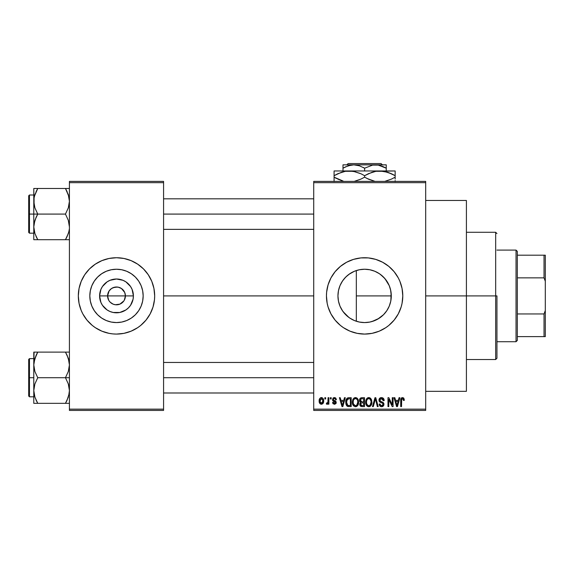 <?xml version="1.0" encoding="UTF-8"?>
<svg xmlns="http://www.w3.org/2000/svg" width="574" height="574" viewBox="0 0 574 574"><rect width="100%" height="100%" fill="white"/><g stroke="black" fill="none" stroke-linecap="round" stroke-linejoin="round"><path stroke-width="0.86" d="M108.694 300.209L107.589 295.904A8.904 8.904 0 0 0 116.493 304.816A8.904 8.904 0 0 0 125.405 295.904L133.398 295.904A16.897 16.897 0 0 1 116.493 312.801A16.897 16.897 0 0 1 99.596 295.904L125.405 295.904A8.904 8.904 0 0 1 116.493 304.816A8.904 8.904 0 0 1 107.589 295.904L109.089 290.961L111.55 288.5L114.757 287.172L118.237 287.172L121.444 288.5L124.723 292.496L125.405 295.904L124.293 300.209M113.874 304.421L115.238 304.722M115.761 304.787L119.909 304.134L115.331 304.737L113.085 304.134L110.201 302.204L111.55 303.316M112.274 303.754L113.085 304.134M109.089 300.855L110.201 302.204L109.089 300.855M143.163 295.904A26.669 26.669 0 0 1 116.493 322.574A26.669 26.669 0 0 1 89.824 295.904L90.34 290.702L91.854 285.701L94.323 281.088L97.637 277.048L101.677 273.733L106.29 271.265L111.291 269.751L116.493 269.235L121.702 269.751L126.703 271.265L131.317 273.733L135.356 277.048L138.671 281.088L141.139 285.701L142.653 290.702L143.163 295.904L142.653 301.113L141.139 306.114L138.671 310.721L135.356 314.767L131.317 318.082L126.703 320.543L121.702 322.064L116.493 322.574L111.291 322.064L106.29 320.543L101.677 318.082L97.637 314.767L94.323 310.721L91.854 306.114L90.34 301.113L89.824 295.904A26.669 26.669 0 0 1 116.493 269.235A26.669 26.669 0 0 1 143.163 295.904M78.322 295.94A38.171 38.171 0 0 0 81.221 310.498L82.828 313.899A38.171 38.171 0 0 0 89.472 322.868M81.235 310.534A38.171 38.171 0 0 0 82.828 313.899L86.99 320.12L92.278 325.415L95.291 327.646L101.892 331.176L109.053 333.343L112.755 333.896L116.493 334.082L123.941 333.343A38.171 38.171 0 0 0 127.557 332.439M89.537 322.925A38.171 38.171 0 0 0 105.394 332.425L101.892 331.176M105.437 332.439A38.171 38.171 0 0 0 109.053 333.343M127.6 332.425A38.171 38.171 0 0 0 143.457 322.925M143.514 322.868A38.171 38.171 0 0 0 151.758 310.534M151.773 310.498A38.171 38.171 0 0 0 154.671 295.94M123.941 333.343L131.102 331.176L137.703 327.646L140.716 325.415L146.004 320.12L150.158 313.899L153.028 306.99L154.485 299.65L154.671 295.904A38.171 38.171 0 0 1 116.493 334.082A38.171 38.171 0 0 1 78.322 295.904L79.054 303.352L81.228 310.512L79.965 306.99M390.707 301.443L391.289 295.904A26.669 26.669 0 0 1 364.619 322.574A26.669 26.669 0 0 1 337.95 295.904L338.445 301.034M389.057 306.581L389.244 306.15M384.881 313.246L383.855 314.38M378.976 318.383L371.916 321.555L377.685 319.158L383.611 314.631M364.088 322.574L359.389 322.057L364.54 322.574M349.408 317.817L350.728 318.67M344.35 313.246L347.277 316.174M340.002 306.164L342.707 311.108M338.473 301.178L339.952 306.057M326.448 295.94A38.171 38.171 0 0 0 328.077 306.961M328.098 307.018A38.171 38.171 0 0 0 330.94 313.878M401.154 306.954A38.171 38.171 0 0 0 402.79 295.904A38.171 38.171 0 0 1 364.619 334.082A38.171 38.171 0 0 1 326.448 295.904L327.18 303.352L328.091 306.99L330.954 313.899A38.171 38.171 0 0 0 353.519 332.432M353.555 332.439A38.171 38.171 0 0 0 375.683 332.439M375.719 332.432A38.171 38.171 0 0 0 401.133 307.018M425.693 295.904L466.411 295.904L466.411 200.477L466.411 295.904L425.693 295.904M163.576 295.904L313.72 295.904L163.576 295.904M123.905 300.855L119.909 304.134M359.41 322.064L355.177 320.852M371.902 321.562L370.352 321.957M369.484 322.129L368.838 322.244M383.217 315.018L379.737 317.874M388.354 308.073L386.776 310.742M390.535 302.182L389.617 305.189M391.102 292.762L390.865 300.632M338.38 300.711L337.95 295.904L338.387 291.097M339.693 305.39L338.66 302.024M340.877 308.059L340.303 306.86M341.882 309.845L340.884 308.08M348.913 317.465L343.073 311.625M353.613 320.199L352.458 319.646M313.72 181.391L425.693 181.391L313.72 181.391L313.72 182.661L425.693 182.661L425.693 409.154L313.72 409.154L313.72 181.391M313.72 410.424L425.693 410.424L425.693 181.391L425.693 182.661L313.72 182.661L313.72 409.154L425.693 409.154L425.693 410.424L313.72 410.424L313.72 409.154L313.72 410.424M324.827 397.703L324.827 398.973L325.637 398.973L325.637 397.703L324.827 397.703L325.637 397.703L324.827 397.703L324.827 398.973L325.637 398.973L325.637 397.703L325.637 398.973L324.827 398.973L324.827 397.703M330.38 397.703L330.38 398.973L331.191 398.973L331.191 397.703L330.38 397.703L331.191 397.703L330.38 397.703L330.38 398.973L331.191 398.973L331.191 397.703L331.191 398.973L330.38 398.973L330.38 397.703M344.45 397.703L343.754 400.358L340.949 400.358L340.246 397.703L339.399 397.703L341.982 406.607L342.836 406.607L345.297 397.703L344.45 397.703L345.297 397.703L344.45 397.703L343.754 400.358L340.949 400.358L340.246 397.703L339.399 397.703L341.982 406.607L342.836 406.607L345.297 397.703L342.836 406.607L341.982 406.607L339.399 397.703L340.246 397.703M357.803 398.98L356.181 397.674L354.136 397.947L352.953 399.303L352.393 401.312L352.501 403.68L353.527 405.84L355.091 406.693L356.949 406.263L357.975 405.086L358.571 402.819L357.803 398.98L355.478 397.581L353.161 398.944L352.357 402.144C352.214 404.613 353.254 406.141 355.471 406.722C357.738 406.127 358.779 404.562 358.599 402.037L357.803 398.98M371.105 398.98L369.484 397.674L367.439 397.947L366.255 399.303L365.695 401.312L365.803 403.68L366.829 405.84L368.393 406.693L370.252 406.263L371.278 405.086L371.873 402.819L371.105 398.98L368.781 397.581L366.463 398.944L365.66 402.144C365.516 404.613 366.556 406.141 368.773 406.722C371.041 406.127 372.081 404.562 371.902 402.037L371.105 398.98M382.593 397.796L384.164 400.595C384.128 398.779 383.238 397.775 381.48 397.581L379.644 398.306L378.962 400.164L379.651 401.929L382.994 403.551L382.923 405.043L381.897 405.667L380.619 405.387L380.002 403.945L379.192 404.06L379.823 405.947L381.38 406.715L383.324 406.026L383.906 403.838L383.016 402.352L380.146 401.133L379.945 399.389L381.81 398.665L382.836 399.231L383.353 400.709L384.164 400.595L383.482 398.471L381.767 397.595M399.045 397.703L398.349 400.358L395.551 400.358L394.847 397.703L394.001 397.703L396.584 406.607L397.438 406.607L399.899 397.703L399.045 397.703L399.899 397.703L399.045 397.703L398.349 400.358L395.551 400.358L394.847 397.703L394.001 397.703L396.584 406.607L397.438 406.607L399.899 397.703L397.438 406.607L396.584 406.607L394.001 397.703L394.847 397.703M330.954 313.899L335.108 320.12L340.404 325.415L343.41 327.646L350.011 331.176L357.172 333.343L364.619 334.082L372.067 333.343L379.227 331.176L385.821 327.646L388.835 325.415L394.123 320.12L398.284 313.899L401.147 306.99L402.058 303.352L402.79 295.904L402.058 288.457L399.884 281.296L398.284 277.909L394.123 271.689L388.835 266.401L382.614 262.239L375.697 259.376L368.357 257.92L360.874 257.92L353.534 259.376L346.624 262.239L340.404 266.401L335.108 271.689L330.954 277.909L328.091 284.826L326.628 292.166L326.448 295.904A38.171 38.171 0 0 1 364.619 257.733A38.171 38.171 0 0 1 402.79 295.904A38.171 38.171 0 0 0 401.154 284.862M404.297 400.358L403.486 400.473L404.297 400.358L403.572 397.933L402.295 397.595L401.24 398.184L400.717 400.064L400.709 406.607L401.52 406.607L401.685 399.16L402.79 398.672L403.486 400.473L404.297 400.358L403.888 398.334M392.264 397.703L392.264 404.828L388.856 397.703L387.981 397.703L387.981 406.607L388.792 406.607L388.792 399.468L392.207 406.607L393.075 406.607L393.075 397.703L392.264 397.703L393.075 397.703L392.264 397.703L392.264 404.828L388.856 397.703L387.981 397.703L387.981 406.607L388.792 406.607L388.792 399.468L392.207 406.607L393.075 406.607L393.075 397.703L393.075 406.607L392.207 406.607M375.08 400.143L373.294 406.607L372.447 406.607L374.987 397.703L372.447 406.607L373.294 406.607L375.432 398.743L377.34 406.607L378.18 406.607L375.776 397.703L374.987 397.703L375.776 397.703L374.987 397.703L372.447 406.607L373.294 406.607L375.432 398.743L377.34 406.607L378.18 406.607L375.776 397.703L378.18 406.607L377.34 406.607L375.59 399.447M361.735 397.703L360.135 398.392L359.525 400.315L359.762 401.578L360.637 402.503L359.869 403.572L359.905 405.244L360.623 406.256L361.986 406.607L364.504 406.607L364.504 397.703L361.993 397.703C360.364 397.768 359.546 398.643 359.525 400.315L360.637 402.503L359.762 404.369L361.986 406.607L364.504 406.607L364.504 397.703L364.504 406.607L361.756 406.6M348.827 397.703L347.342 398.04L346.352 399.195L345.792 401.434L345.964 404.118L347.507 406.385L351.202 406.607L351.202 397.703L348.827 397.703C346.574 398.169 345.548 399.669 345.763 402.202L347.65 406.442L351.202 406.607L351.202 397.703L351.202 406.607M336.393 399.669L335.582 399.784L336.393 399.669L334.42 397.581L332.97 398.184L332.669 400.695L335.467 402.575L334.42 403.371L333.386 402.324L332.576 402.446L333.107 403.787L334.814 404.268L336.163 403.17L335.941 401.362L333.315 399.827L333.58 398.765L334.362 398.507L335.245 398.873L335.582 399.784L336.393 399.669L335.84 398.191L334.62 397.588M328.063 397.703L327.912 402.381L327.388 403.084L326.563 403.02L326.326 403.945L327.295 404.261L328.063 403.142L328.063 404.175L328.873 404.175L328.873 397.703L328.063 397.703L328.873 397.703L328.063 397.703L327.912 402.381L326.563 403.02L326.326 403.945L327.101 404.297L328.063 403.142L328.063 404.175L328.873 404.175L328.873 397.703L328.873 404.175L328.063 404.175M321.411 397.581L319.582 398.765L319.158 401.004L319.768 403.4L321.411 404.297L323.227 403.135L323.671 400.939L323.227 398.743L321.411 397.581C319.754 398.012 319.001 399.145 319.158 401.004C319.044 402.797 319.79 403.895 321.411 404.297C323.054 403.881 323.808 402.769 323.671 400.939C323.801 399.117 323.047 397.997 321.411 397.581L321.268 397.588M352.479 272.162L353.627 271.61M355.17 270.964L359.396 269.751M342.707 280.7L345.785 277.027L349.408 273.999M350.728 273.138L352.45 272.176M340.31 284.934L341.889 281.956M338.653 289.798L339.686 286.426M389.38 286.003L390.707 290.372M390.865 291.183L391.095 292.74M389.244 285.658L384.889 278.577L389.057 285.235M379.744 273.942L383.224 276.804M383.848 277.429L384.881 278.569M370.345 269.859L374.879 271.294L378.976 273.432M374.851 271.28L371.895 270.246M364.978 269.242L369.484 269.687M362.495 269.321L364.074 269.242M338.287 291.685L337.95 295.904A26.669 26.669 0 0 1 364.619 269.235A26.669 26.669 0 0 1 391.289 295.904L390.772 301.113L389.258 306.114L386.79 310.721L383.475 314.767L379.436 318.082L374.822 320.543L369.821 322.064L364.619 322.574L359.417 322.064L354.409 320.543L349.803 318.082L345.756 314.767L342.441 310.721L339.98 306.114L338.459 301.113L337.95 295.904L338.459 290.702L339.98 285.701L342.441 281.088L345.756 277.048L349.803 273.733L354.409 271.265L359.417 269.751L364.619 269.235L369.821 269.751L374.822 271.265L379.436 273.733L383.475 277.048L386.79 281.088L389.258 285.701L390.772 290.702L391.289 295.904L356.318 295.904L356.318 270.562L354.438 271.258M125.405 295.904L107.589 295.904A8.904 8.904 0 0 1 116.493 287A8.904 8.904 0 0 1 125.405 295.904A8.904 8.904 0 0 0 116.493 287A8.904 8.904 0 0 0 107.589 295.904L99.596 295.904L100.888 289.44L102.445 286.519L107.108 281.856L110.029 280.299L116.493 279.007L122.965 280.299L125.885 281.856L130.549 286.519L132.106 289.44L133.398 295.904L133.068 299.205L130.549 305.296L128.447 307.858L125.885 309.96L119.794 312.478L113.2 312.478L110.029 311.517L107.108 309.96L102.445 305.296L100.888 302.376L99.596 295.904A16.897 16.897 0 0 1 116.493 279.007A16.897 16.897 0 0 1 133.398 295.904L125.405 295.904M69.418 410.424L163.576 410.424L163.576 409.154L69.418 409.154L69.418 182.661L163.576 182.661L163.576 409.154L163.576 181.391L69.418 181.391L163.576 181.391L163.576 182.661L69.418 182.661L69.418 181.391L69.418 409.154L163.576 409.154L163.576 410.424L69.418 410.424L69.418 409.154L69.418 410.424M154.671 295.904L153.932 288.457L151.766 281.296L148.236 274.702L143.486 268.912L137.703 264.169L131.102 260.639L123.941 258.465L116.493 257.733L109.053 258.465L101.892 260.639L95.291 264.169L89.508 268.912L84.758 274.702L81.228 281.296L79.054 288.457L78.322 295.904A38.171 38.171 0 0 1 116.493 257.733A38.171 38.171 0 0 1 154.671 295.904L154.485 299.65M466.411 391.339L466.411 295.904L466.411 391.339L425.693 391.339M401.133 284.797A38.171 38.171 0 0 0 375.719 259.383M375.683 259.376A38.171 38.171 0 0 0 353.555 259.376M353.519 259.383A38.171 38.171 0 0 0 330.961 277.895M330.94 277.931A38.171 38.171 0 0 0 328.098 284.797M328.077 284.855A38.171 38.171 0 0 0 326.448 295.868M402.503 291.233L402.231 289.382M379.227 260.639L378.079 260.187M340.404 266.401L337.627 268.912M329.354 281.296L328.68 283.047M350.011 331.176L350.807 331.492M388.835 325.415L391.611 322.897M402.231 302.433L402.503 300.582M343.08 280.177L340.899 283.714M347.306 275.62L344.364 278.555M354.359 271.287L348.927 274.343M384.889 278.577L380.325 274.35M389.624 286.627L389.272 285.737M356.318 270.562L356.318 295.904L391.289 295.904L390.542 289.655M154.671 295.868A38.171 38.171 0 0 0 151.773 281.317M153.028 284.826L151.766 281.296A38.171 38.171 0 0 0 143.514 268.941M143.457 268.883A38.171 38.171 0 0 0 127.6 259.383M131.102 260.639L127.579 259.376A38.171 38.171 0 0 0 123.941 258.465M109.053 258.465A38.171 38.171 0 0 0 105.437 259.369M105.394 259.383A38.171 38.171 0 0 0 89.537 268.883M89.472 268.941A38.171 38.171 0 0 0 81.235 281.282L82.828 277.909M81.221 281.317A38.171 38.171 0 0 0 78.322 295.868M92.278 266.401L91.431 267.118M78.509 292.166L78.322 295.904M140.716 325.415L141.563 324.697M150.158 313.899L151.766 310.512M131.317 273.733L126.703 271.265M94.323 281.088L91.854 285.701M101.677 318.082L106.29 320.543M138.671 310.721L141.139 306.114M109.089 290.961L108.694 291.606M117.232 287.029L113.085 287.674M119.119 287.395L117.756 287.086M120.719 288.062L119.909 287.674M122.162 289.031L121.444 288.5M123.388 290.265L122.793 289.612M124.293 291.606L123.905 290.961M404.232 399.439L404.275 399.798M402.647 398.636L403.472 400.186M403.414 399.691L403.328 399.325M401.75 399.038L402.503 398.629L401.549 399.726M401.52 400.494L401.52 406.607L400.709 406.607L401.52 406.607M403.809 398.213L402.539 397.581C401.118 397.947 400.509 398.937 400.709 400.559L400.709 400.315M400.717 400.064L400.989 398.629M400.996 398.614L401.592 397.854M401.822 397.725L402.539 397.581M396.828 405.151L395.823 401.398L398.076 401.398L396.95 405.682L396.491 403.852L396.892 405.416M396.612 404.304L395.823 401.398L398.076 401.398L396.95 405.682M388.792 406.607L387.981 406.607L387.981 397.703L388.856 397.703M382.191 398.779L381.409 398.629L383.353 400.709L384.164 400.595L383.353 400.709L383.217 399.927M383.21 399.913L382.836 399.239M380.239 399.016L379.773 400.15L381.093 398.643M381.1 401.613L379.773 400.15L379.945 400.874M379.192 404.06L380.002 403.945L379.192 404.06C379.242 405.682 380.06 406.571 381.631 406.722L383.934 404.283L381.509 401.75M382.234 401.987L381.789 401.836M383.611 402.998L383.798 403.407M383.812 403.443L383.906 403.838M383.906 404.749L383.798 405.208M383.784 405.244L383.332 406.019M382.729 406.485L382.097 406.686M380.641 406.543L380.203 406.299M379.349 405.065L379.235 404.577M381.287 405.66L380.038 404.275M382.923 405.043L383.123 404.254L381.753 405.675M383.123 404.254L382.593 403.12M381.48 397.581C379.895 397.696 379.048 398.557 378.962 400.164L380.189 402.288L382.872 403.343L381.38 402.69M379.249 401.42L379.027 400.817M380.426 397.768L379.199 399.002M379.658 398.291L380.024 397.983M380.483 397.746L380.971 397.624M383.482 398.471L383.08 398.083M371.443 399.626L371.715 400.415M371.873 402.855L371.78 403.572M371.622 404.24L371.478 404.656M370.252 406.27L369.843 406.5M369.556 406.607L369.175 406.693M367.317 406.263L367.891 406.564M365.803 403.673L365.738 403.3M365.66 402.144L365.667 401.721M365.695 401.319L365.825 400.501M366.076 399.691L366.255 399.303M366.356 399.124L366.671 398.657M367.432 397.954L368.415 397.61M370.13 397.961L370.675 398.421M370.144 397.969L370.682 398.421M369.139 397.61L368.781 397.581M365.667 402.532L365.688 402.912M368.271 405.61L366.815 404.182L366.47 402.173C366.32 400.272 367.095 399.088 368.788 398.629C370.438 399.059 371.206 400.193 371.098 402.022L370.144 405.129L371.098 402.022C371.278 403.981 370.503 405.201 368.773 405.682L367.561 405.237L366.815 404.182L368.121 405.56M367.927 398.822L368.637 398.629M370.18 399.231L368.788 398.629L369.907 398.995M369.907 405.323L368.924 405.675M366.47 402.173L366.549 403.199L366.47 402.173M366.736 400.293L366.477 401.879L366.922 399.87M371.098 402.022L371.069 401.448L371.098 402.022M370.61 399.805L370.287 399.346M360.616 406.249L360.099 405.653M359.905 405.251L359.798 404.821M360.529 402.582L359.525 400.315M359.539 400.056L359.668 399.282M360.135 398.392L359.855 398.822M362.094 401.865L363.694 401.865L363.694 398.743L361.972 398.743L363.694 398.743L363.694 401.865L362.094 401.865L360.336 400.308L361.139 398.851L360.357 400.645L361.139 398.851L361.972 398.743L361.34 398.794M361.957 405.56L360.565 404.218L361.326 402.991L362.172 402.905L363.694 402.905L363.694 405.567L361.921 405.56M361.326 402.991L362.172 402.905L361.326 402.991M360.809 401.535L361.419 401.814L360.357 400.645M362.172 402.905L363.694 402.905L363.694 405.567L362.28 405.567M360.601 403.838L360.838 403.307M358.14 399.626L358.413 400.415M358.592 401.635L358.556 401.24M358.571 402.833L358.477 403.565M358.32 404.24L358.176 404.656M358.133 404.749L357.767 405.423M356.949 406.27L356.54 406.5M356.253 406.607L355.873 406.693M352.386 402.912L352.436 403.3M352.357 402.144L352.364 401.721M352.773 399.691L352.953 399.303M354.136 397.954L355.112 397.61M355.478 397.581L356.16 397.667M356.841 397.969L357.38 398.421M358.169 399.691L358.004 399.325M352.737 404.526L353.017 405.122M353.814 404.763L355.471 405.682L353.512 404.182L353.168 402.173C353.017 400.272 353.792 399.088 355.485 398.629C357.136 399.059 357.903 400.193 357.796 402.022L356.841 405.129L357.796 402.022C357.975 403.981 357.2 405.201 355.471 405.682L354.258 405.237L353.512 404.182L353.821 404.77M354.624 398.822L355.335 398.629M356.877 399.231L355.629 398.629L356.605 398.995M356.067 405.596L355.622 405.675M353.168 402.173L353.39 400.422L353.168 402.173M353.433 400.293L353.62 399.87M357.796 402.022L357.767 401.448L357.796 402.022M357.537 400.308L357.767 401.448M347.507 406.378L348.655 406.6M347.105 406.141L346.682 405.703M346.373 405.208L346.122 404.634M346.115 404.613L345.964 404.118M345.835 403.422L345.778 402.833M346.187 399.576L346.337 399.217M347.033 398.263L348.425 397.717M346.782 403.988L346.631 403.221M347.406 399.203L346.574 402.216L346.897 400.042L348.935 398.743L350.391 398.743L350.391 405.567L347.801 405.387L346.574 402.216L346.782 400.408M346.897 400.042L347.55 399.081M348.454 398.765L350.391 398.743L350.391 405.567L348.956 405.567M347.155 404.792L346.854 404.196M346.588 401.664L346.617 403.106M347.191 399.454L347.736 398.966M342.018 404.304L341.221 401.398L343.474 401.398L342.348 405.682L341.221 401.398L343.474 401.398L342.348 405.682L342.197 404.993M342.513 404.828L342.427 405.251M335.417 397.832L335.833 398.184L335.417 397.825M334.85 398.593L335.481 399.296M335.446 399.21L335.173 398.801M333.286 399.31L333.946 398.564M332.576 402.446L333.386 402.324L332.576 402.446L334.448 404.297L336.278 402.446L333.48 400.1M335.001 400.724L335.525 400.975M336.163 403.17L335.962 403.565M332.733 403.163L332.633 402.805M333.386 402.324L334.42 403.371L333.472 402.726M334.176 403.35L334.786 403.335M335.467 402.575L334.42 403.371L335.467 402.575L334.283 401.671L335.403 402.281M334.52 401.75L333.58 401.42M334.42 397.581L332.461 399.676L334.283 401.671M333.171 397.983L334.018 397.617M326.326 403.945L327.101 404.297L326.326 403.945L326.563 403.02L327.388 403.084M326.563 403.02L327.912 402.381L328.063 401.061M326.993 403.127L327.862 402.546M321.691 397.603L322.229 397.76M323.442 399.26L323.578 399.82M323.191 403.206L322.904 403.601M320.572 404.103L319.761 403.393M319.618 403.163L319.417 402.726M319.223 401.958L319.166 401.283M320.514 397.796L321.124 397.603M322.861 400.939L321.533 403.364L319.976 401.334L321.39 398.507L322.846 400.544L322.409 402.812L322.861 400.939M320.019 401.728L319.976 401.334M320.708 403.113L320.378 402.747M319.976 400.552L320.019 400.171M322.803 400.114L322.66 399.547M322.595 399.396L322.846 400.544M397.323 403.996L397.208 404.412M370.087 399.138L371.069 401.448M348.662 405.56L347.937 405.445M342.721 403.996L342.613 404.412M320.227 402.489L320.098 402.116M320.098 399.784L320.22 399.411M516.033 250.099L517.31 251.369L517.31 255.193L517.31 251.369L516.033 250.099L496.948 250.099L516.033 250.099L516.033 341.717L496.948 341.717L516.033 341.717L516.033 250.099M517.31 340.439L516.033 341.717L517.31 340.439L517.31 336.622L517.31 340.439M517.31 277.866L517.31 313.949L517.31 255.193L517.31 277.866L544.03 277.866L545.3 281.289L545.3 310.527L544.03 313.949L517.31 313.949L517.31 336.622L517.31 313.949L544.03 313.949L544.03 336.622L545.3 336.622L545.3 310.527L545.3 336.622L544.03 336.622L544.03 313.949L545.3 310.527L545.3 255.193L517.31 255.193L544.03 255.193L544.03 277.866L544.03 255.193L545.3 255.193L545.3 281.289L544.03 277.866L517.31 277.866M517.31 336.622L544.03 336.622L517.31 336.622M495.678 295.904L496.948 295.904L496.948 358.255L496.948 295.904L495.678 295.904L495.678 232.283L495.678 295.904L466.411 295.904L495.678 295.904L495.678 359.525L495.678 295.904M356.318 295.904L356.318 321.253L356.318 295.904M66.189 189.8L65.458 188.48L69.418 188.48L37.755 188.48L36.155 191.529L37.755 188.48L65.458 188.48L68.758 196.215M68.729 196.114L69.11 197.851M67.158 236.416L65.458 239.702L37.755 239.702L34.899 233.496L33.787 226.895L34.892 220.323L37.755 214.088L34.906 207.903L33.787 201.287L33.787 214.088L37.755 214.088L34.906 207.903L34.081 204.653L34.074 197.973L34.899 194.686L37.755 188.48L34.497 196.028M34.476 232.068L33.787 226.895L33.787 239.702L37.755 239.702L36.162 239.702L37.755 239.702L34.906 233.51L33.945 229.363M69.418 239.702L68.306 239.702L69.418 239.702M36.054 236.416L37.755 239.702L65.458 239.702L68.306 233.489L65.458 239.702L69.131 239.702M68.729 232.068L69.11 230.325L68.729 232.068M34.469 196.136L34.906 194.672M33.945 198.819L33.787 188.48L34.899 188.48L33.787 188.48L33.787 239.702M34.447 231.961L34.899 233.496M36.772 188.48L34.892 188.48M36.054 191.759L36.241 191.35M68.708 232.154L67.05 236.646M69.26 229.363L69.131 230.21M67.165 191.781L65.458 188.48L68.299 194.672L69.418 201.287L68.313 207.86L65.458 214.088L37.755 214.088L65.458 214.088L68.299 220.28L69.418 226.895L68.299 220.28L65.458 214.088L68.313 207.86L69.131 204.602L69.418 201.287L68.299 194.672M69.26 198.819L69.131 197.973M163.576 214.088L313.72 214.088L163.576 214.088M29.461 214.088L29.461 195.002L29.461 214.088L33.787 214.088L29.461 214.088L29.461 233.18L28.7 232.413L28.7 195.77L28.7 214.088L29.461 214.088L29.461 233.18L29.461 214.088L28.7 214.088L28.7 195.77L29.461 195.002L29.461 214.088M66.548 237.679L65.458 239.702L67.043 239.702L65.458 239.702L68.306 233.496M37.755 188.48L36.162 188.48L37.755 188.48L36.636 190.539M28.7 214.088L28.7 232.413L28.7 214.088M34.892 239.702L37.755 239.702L36.155 236.653M36.155 217.144L37.755 214.088L33.787 214.088L33.787 226.895L34.074 223.58L36.155 217.144M68.737 232.047L69.11 230.325M67.158 400.049L65.458 403.335L37.755 403.335L65.458 403.335L68.299 397.143M68.729 395.701L69.11 393.958L68.729 395.701M36.054 355.392L37.755 352.113L67.043 352.113L37.755 352.113L34.899 358.327L37.755 352.113L33.787 352.113L34.899 352.113L33.787 352.113L33.787 364.921L34.081 361.577M34.476 359.747L34.081 361.555M69.418 352.113L65.458 352.113L68.306 358.32L69.418 364.921L68.313 371.493L65.458 377.721L68.299 383.913L69.418 390.528L69.131 393.843L66.964 400.465M68.729 359.747L69.11 361.484M37.016 402.008L34.899 397.122L33.787 390.528L34.892 383.949L37.755 377.721L34.906 371.536L33.787 364.921L33.787 377.721L29.461 377.721L29.461 396.806L29.461 377.721L28.7 377.721L28.7 396.046L28.7 359.403L29.461 358.635L29.461 396.806L28.7 396.046L28.7 377.721L33.787 377.721L33.787 403.335L37.755 403.335L34.906 397.143L33.787 390.528L34.892 383.949L37.755 377.721L65.458 377.721L37.755 377.721L34.906 371.536L33.787 364.921L33.787 403.335M34.476 395.701L34.081 393.893M69.418 403.335L68.306 403.335L69.418 403.335M34.497 359.661L37.755 352.113L34.074 352.113L37.755 352.113L36.657 354.136M33.945 362.452L36.155 355.17M34.074 403.335L37.755 403.335L36.054 400.049M34.447 395.594L34.899 397.129M33.945 392.989L34.081 393.872M67.165 355.414L69.124 361.555L69.418 364.921L68.313 371.493L65.458 377.721L68.299 383.913L69.124 387.163L69.418 390.528L68.708 395.787M68.313 358.341L68.758 359.848M69.26 362.452L69.131 361.606M68.313 403.335L66.441 403.335M69.26 392.989L69.131 393.843M313.72 377.721L163.576 377.721L313.72 377.721M69.418 377.721L65.458 377.721L69.418 377.721M68.313 352.113L65.458 352.113L67.05 355.163M65.458 403.335L67.043 403.335L65.458 403.335L66.57 401.269M29.461 377.721L29.461 358.635L29.461 377.721M28.7 377.721L28.7 359.403L28.7 377.721M34.081 352.113L33.787 364.921L34.892 358.341M68.737 395.68L69.11 393.958M348.124 163.576L381.107 163.576L348.124 163.576L346.847 164.846L348.124 163.576M382.384 164.846L381.107 163.576L382.384 164.846M345.57 166.847L350.958 165.097L353.799 164.846L359.353 165.778L364.619 168.196L372.591 165.097L378.23 165.09L386.252 168.196L382.428 166.309L386.252 168.196L386.252 170.959L386.252 165.09M364.619 168.196L372.591 165.097L386.252 164.846L353.799 164.846L359.353 165.778L364.619 168.196L364.619 170.959L364.619 168.196L363.155 167.393M342.987 165.097L342.987 170.959L342.987 168.196L348.21 165.793L353.799 164.846L342.987 164.846L375.432 164.846L378.23 165.09L383.669 166.847M338.014 173.642L345.333 171.303L349.351 170.959L334.082 170.959L395.156 170.959L375.905 171.303L383.841 171.296L391.511 173.779L387.773 172.286L395.156 175.68L391.518 173.779L395.156 175.68L395.156 177.172L391.518 179.074L384.738 181.391L391.518 179.074L395.156 177.172L395.156 171.296M391.224 179.21L395.156 177.172L395.156 179.074L395.156 177.172M368.551 173.642L375.877 171.303L379.888 170.959L386.044 171.777L383.87 171.303M379.888 170.959L349.351 170.959L353.297 171.296L360.974 173.779L364.619 175.68L364.619 177.172L364.619 175.68L360.981 173.779L364.619 175.68L371.995 172.286L375.877 171.303L379.888 170.959L387.73 172.272M367.008 178.471L375.037 181.391L368.264 179.081L364.619 177.172L369.068 179.44M360.687 179.21L354.194 181.391L360.981 179.074L364.619 177.172L360.723 179.196M334.082 171.303L334.082 175.68L341.458 172.286L345.333 171.303L353.297 171.296L360.163 173.413M349.351 170.959L345.397 171.296L349.351 170.959L355.528 171.777L353.333 171.303M343.18 181.075L334.082 177.172L334.082 175.68L334.082 177.172L341.48 180.573L334.082 177.172L334.082 181.556M395.156 181.556L395.156 180.58M395.156 173.779L395.156 175.68L392.724 174.36M364.619 175.68L368.508 173.664M334.082 175.68L337.713 173.779L334.082 175.68L334.082 172.272M334.082 174.446L334.082 173.779M360.981 173.779L362.23 174.388M387.773 172.286L391.518 173.779M368.264 179.081L364.619 177.172M343.187 181.083L337.727 179.081M334.082 179.074L334.082 177.172L336.515 178.492M395.156 178.406L395.156 179.074M386.252 166.847L386.252 168.196L384.523 167.264M342.987 165.786L342.987 168.196L345.562 166.847M342.987 167.321L342.987 166.855M344.106 167.572L342.987 168.196M425.693 200.477L466.411 200.477M466.411 232.283L495.678 232.283L496.948 233.561M466.411 359.525L495.678 359.525L496.948 358.255M313.72 198.819L163.576 198.819M313.72 229.363L163.576 229.363M33.787 195.002L29.461 195.002M33.787 233.18L29.461 233.18M163.576 392.989L313.72 392.989M163.576 362.452L313.72 362.452M33.787 396.806L29.461 396.806M33.787 358.635L29.461 358.635"/></g></svg>
